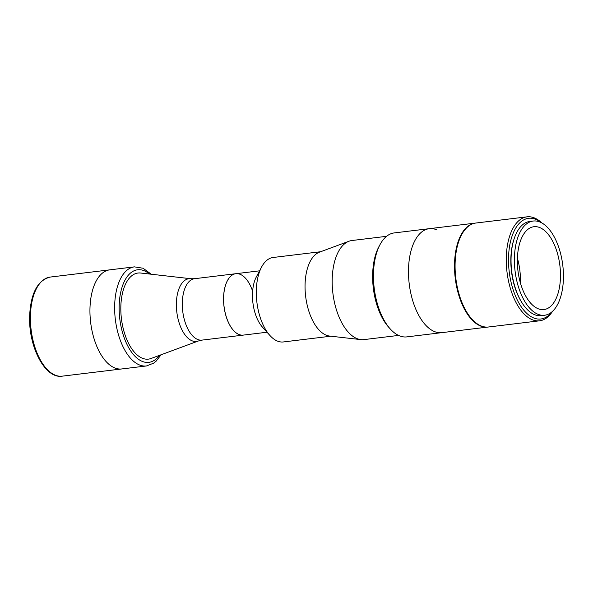 <?xml version="1.0" encoding="UTF-8"?>
<svg xmlns="http://www.w3.org/2000/svg" width="593" height="593" viewBox="0 0 593 593"><rect width="100%" height="100%" fill="white"/><g stroke="black" fill="none" stroke-linecap="round" stroke-linejoin="round"><path stroke-width="0.89" d="M223.62 297.412A30.925 15.655 83.1 0 0 243.3 335.104L201.998 340.108A30.925 15.655 83.1 0 1 182.318 302.415A30.925 15.655 83.1 0 1 194.563 278.703L235.858 273.699A30.925 15.655 83.1 0 0 223.62 297.412M151.274 358.394A43.363 21.956 -96.9 0 1 148.443 359.121A43.363 21.956 83.1 0 0 151 358.498L198.359 340.982L201.998 340.108M198.359 340.982A31.585 15.989 83.1 0 1 176.388 302.941A31.585 15.989 83.1 0 1 190.813 278.725L140.645 273.025A43.363 21.956 83.1 0 0 138.006 273.025A43.363 21.956 -96.9 0 1 140.934 273.054M252.625 291.237A30.925 15.655 83.1 0 0 235.858 273.699M89.98 308.123A49.908 25.269 83.1 0 0 121.735 368.95A49.908 25.269 -96.9 0 1 114.293 367.749A49.908 25.269 -96.9 0 1 90.04 315.239A49.908 25.269 -96.9 0 1 109.727 269.859A49.908 25.269 83.1 0 0 89.98 308.123M267.013 332.228L243.256 335.112A30.925 15.655 -96.9 0 1 238.645 334.363A30.925 15.655 -96.9 0 1 223.613 301.83A30.925 15.655 -96.9 0 1 235.814 273.707L259.571 270.831M488.15 327.032A52.362 26.515 -96.9 0 1 487.869 327.069A52.362 26.515 -96.9 0 1 480.071 325.809A52.362 26.515 -96.9 0 1 454.616 270.719A52.362 26.515 -96.9 0 1 475.275 223.109A52.362 26.515 -96.9 0 1 475.556 223.072M487.869 327.069L441.837 332.643A52.362 26.515 -96.9 0 1 434.039 331.383A52.362 26.515 -96.9 0 1 408.584 276.294A52.362 26.515 -96.9 0 1 429.243 228.683A52.362 26.515 -96.9 0 1 437.048 229.943M330.864 336.201L283.402 341.946A42.548 21.541 -96.9 0 1 277.057 340.923A42.548 21.541 -96.9 0 1 269.867 335.423L262.44 327.121A31.251 15.826 -96.9 0 1 256.354 276.887L261.587 267.043A42.548 21.541 -96.9 0 1 273.165 257.481L320.635 251.728M269.867 335.423A42.548 21.541 -96.9 0 1 261.587 267.043M398.555 335.416L363.961 339.604A49.908 25.269 -96.9 0 1 360.922 339.619L329.552 336.053A42.548 21.541 -96.9 0 1 325.809 335.015A42.548 21.541 -96.9 0 1 305.291 292.794A42.548 21.541 -96.9 0 1 319.397 252.188L349.003 241.232A49.908 25.269 -96.9 0 1 351.96 240.513L386.554 236.325M360.922 339.619A49.908 25.269 -96.9 0 1 356.526 338.403A49.908 25.269 -96.9 0 1 332.458 288.873A49.908 25.269 -96.9 0 1 349.003 241.232M390.164 328.856L388.548 327.054A49.908 25.269 -96.9 0 1 378.831 246.836L379.972 244.701A52.362 26.515 -96.9 0 1 394.226 232.923L429.243 228.683A52.362 26.515 -96.9 0 0 408.584 276.294A52.362 26.515 -96.9 0 0 434.039 331.383A52.362 26.515 -96.9 0 0 441.837 332.643L406.82 336.891A52.362 26.515 -96.9 0 1 399.015 335.623A52.362 26.515 -96.9 0 1 390.164 328.856A52.362 26.515 -96.9 0 1 379.972 244.701M148.443 359.121A43.363 21.956 -96.9 0 1 141.979 358.076A43.363 21.956 -96.9 0 1 120.905 312.459A43.363 21.956 -96.9 0 1 138.013 273.025M541.068 222.545A50.724 25.684 83.1 0 0 536.176 219.514A50.724 25.684 83.1 0 0 508.542 257.184A50.724 25.684 83.1 0 0 533.263 317.781A50.724 25.684 83.1 0 0 551.89 311.911M552.52 311.347A52.362 26.515 -96.9 0 1 539.615 320.798A52.362 26.515 -96.9 0 1 531.817 319.538A52.362 26.515 -96.9 0 1 506.37 264.448A52.362 26.515 -96.9 0 1 527.021 216.838A52.362 26.515 -96.9 0 1 534.827 218.105A52.362 26.515 -96.9 0 1 541.817 222.938M527.021 216.838L475.838 223.035A52.362 26.515 83.1 0 0 455.179 270.653A52.362 26.515 83.1 0 0 480.626 325.735A52.362 26.515 83.1 0 0 488.432 327.002L539.615 320.798M514.035 239.112A46.224 23.401 83.1 0 0 521.692 302.274M520.402 282.92A41.725 21.126 83.1 0 0 517.407 258.207M537.725 308.553A41.725 21.126 83.1 0 0 543.944 309.561A41.725 21.126 83.1 0 0 560.4 271.624A41.725 21.126 83.1 0 0 540.127 227.727A41.725 21.126 83.1 0 0 533.908 226.719A41.725 21.126 83.1 0 0 517.444 264.656A41.725 21.126 83.1 0 0 537.725 308.553M533.218 221.033L529.853 221.441A47.455 24.024 83.1 0 0 511.136 264.589A47.455 24.024 83.1 0 0 534.197 314.512A47.455 24.024 83.1 0 0 541.268 315.654L544.633 315.246A47.455 24.024 83.1 0 0 563.35 272.098A47.455 24.024 83.1 0 0 540.29 222.175A47.455 24.024 83.1 0 0 533.218 221.033A47.455 24.024 83.1 0 0 514.494 264.181A47.455 24.024 83.1 0 0 537.562 314.105A47.455 24.024 83.1 0 0 544.633 315.246M30.443 315.335A49.908 25.269 83.1 0 0 62.198 376.162L146.427 365.963A49.908 25.269 -96.9 0 1 138.992 364.754A49.908 25.269 -96.9 0 1 114.738 312.252A49.908 25.269 -96.9 0 1 134.426 266.865L50.19 277.072A49.908 25.269 83.1 0 0 30.443 315.335M159.332 355.415A46.632 23.609 -96.9 0 1 141.89 361.241A46.632 23.609 -96.9 0 1 119.163 305.536A46.632 23.609 -96.9 0 1 144.566 270.905A46.632 23.609 -96.9 0 1 149.473 274.025M190.813 278.725L194.563 278.703M62.198 376.162C44.823 379.046 28.279 346.149 29.65 315.661C30.821 293.105 37.67 280.244 50.19 277.072M475.275 223.109L429.243 228.683M146.427 365.963L153.646 363.175L156.211 361.093L161.059 354.777M151.297 274.233L143.083 268.244L134.426 266.865"/></g></svg>
